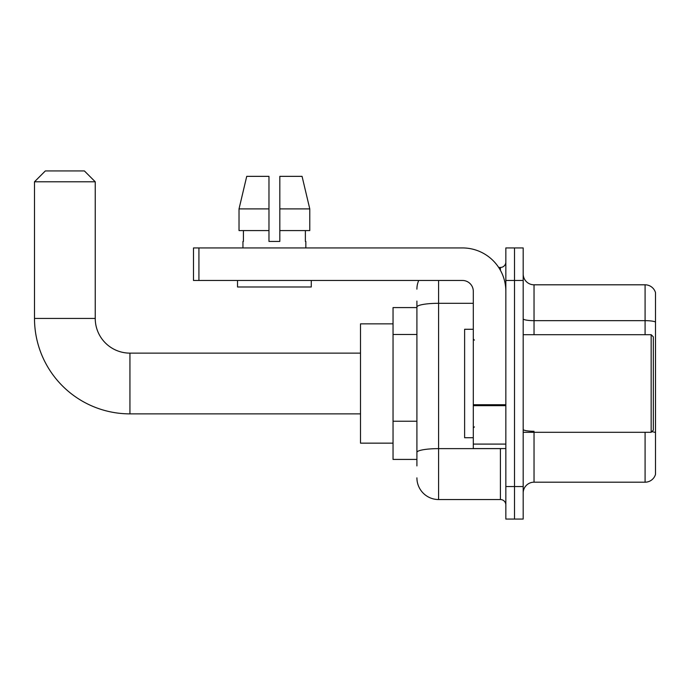 <?xml version="1.0" encoding="UTF-8"?>
<svg xmlns="http://www.w3.org/2000/svg" width="690" height="690" viewBox="0 0 690 690"><rect width="100%" height="100%" fill="white"/><g stroke="black" fill="none" stroke-linecap="round" stroke-linejoin="round"><path stroke-width="1.03" d="M416.907 327.966L416.907 301.073L416.907 307.585L393.041 307.585L393.041 459.419L416.907 459.419M416.907 465.923L416.907 301.073M505.839 486.528L505.839 519.07L514.516 519.07L514.516 486.528L514.516 519.07L523.184 519.07L523.184 486.528L514.516 486.528L514.516 280.468L514.516 486.528L505.839 486.528L505.839 280.468L514.516 280.468L514.516 247.934L514.516 280.468L523.184 280.468L523.184 486.528M523.184 280.468L523.184 247.934L505.839 247.934L505.839 280.468M438.599 280.468L438.599 499.543L500.414 499.543L500.414 448.569M498.689 267.453L500.414 267.453A5.425 5.425 0 0 0 505.839 262.036M416.907 456.168L416.907 427.74M505.839 504.968A5.425 5.425 0 0 0 500.414 499.543M416.907 289.145A21.692 21.692 0 0 1 418.718 280.468M438.599 499.543A21.692 21.692 0 0 1 416.907 477.851M523.184 493.04A10.842 10.842 0 0 1 534.034 482.189L645.09 482.189L645.09 432.302M655.5 292.62A10.842 10.842 0 0 0 645.09 284.806A10.842 10.842 0 0 1 655.5 292.62L655.5 474.384A10.842 10.842 0 0 1 645.09 482.189M651.783 431.681A10.842 1.88 180 0 1 655.5 432.639L655.5 322.014A10.842 1.88 180 0 0 645.09 320.66L645.09 284.806L534.034 284.806A10.842 10.842 0 0 1 523.184 273.964A10.842 10.842 0 0 0 534.034 284.806L534.034 334.693M279.821 241.431L268.971 241.431L279.821 241.431L268.971 241.431L279.821 241.431L279.821 176.355L302.065 176.355L309.776 208.889L309.776 230.581L279.821 230.581M268.971 208.889L268.971 230.581L268.971 208.889L239.025 208.889L246.727 176.355L239.025 208.889L246.727 176.355L268.971 176.355L268.971 241.431M360.508 413.871L129.936 413.871A95.436 95.436 0 0 1 34.5 318.426L34.5 181.78L45.342 170.93L84.387 170.93L95.237 181.78L34.5 181.78M129.936 413.871L129.936 353.133A34.707 34.707 0 0 1 95.237 318.426L95.237 181.78M393.041 323.852L360.508 323.852L360.508 443.152L393.041 443.152M505.839 448.569L473.297 448.569L473.297 404.72L505.839 404.72M505.839 291.318A43.384 43.384 0 0 0 462.455 247.934L198.918 247.934L198.918 280.468L462.455 280.468A10.842 10.842 0 0 1 473.297 291.318L473.297 404.72M198.918 280.468L193.493 280.468L193.493 247.934L198.918 247.934M242.949 241.431L243.415 241.431L242.949 241.431L242.949 247.934M305.851 241.431L305.377 241.431L305.851 241.431L305.851 247.934M305.377 230.581L305.377 241.431M243.415 241.431L243.415 230.581M237.524 280.468L237.524 286.98L311.268 286.98L311.268 280.468M268.971 230.581L239.025 230.581L239.025 208.889M309.776 230.581L309.776 208.889L279.821 208.889M309.776 208.889L302.065 176.355L309.776 208.889M651.162 334.693L653.335 336.867L653.335 430.137L651.162 432.302L651.162 334.693L523.184 334.693M473.297 329.277L464.62 329.277L464.62 437.727L473.297 437.727M416.907 334.469L393.041 334.469M416.907 421.228L393.041 421.228M502.294 448.569A5.425 0.94 0 0 1 500.414 448.629L438.599 448.629A21.692 3.769 180 0 0 416.907 452.399M416.907 307.067A21.692 3.769 180 0 1 438.599 303.307L473.297 303.307M500.414 270.316L500.414 267.453M534.034 432.302L534.034 482.189M645.09 334.693L645.09 320.66L534.034 320.66A10.842 1.88 0 0 1 523.184 318.771M534.034 431.276A10.842 1.88 0 0 1 523.184 429.396M34.5 318.426L95.237 318.426M505.839 405.66L473.297 405.66M473.297 444.093L505.839 444.093M360.508 353.133L129.936 353.133M523.184 432.302L651.162 432.302M474.384 340.118L473.297 339.031M474.384 426.886L473.297 427.964"/></g></svg>
